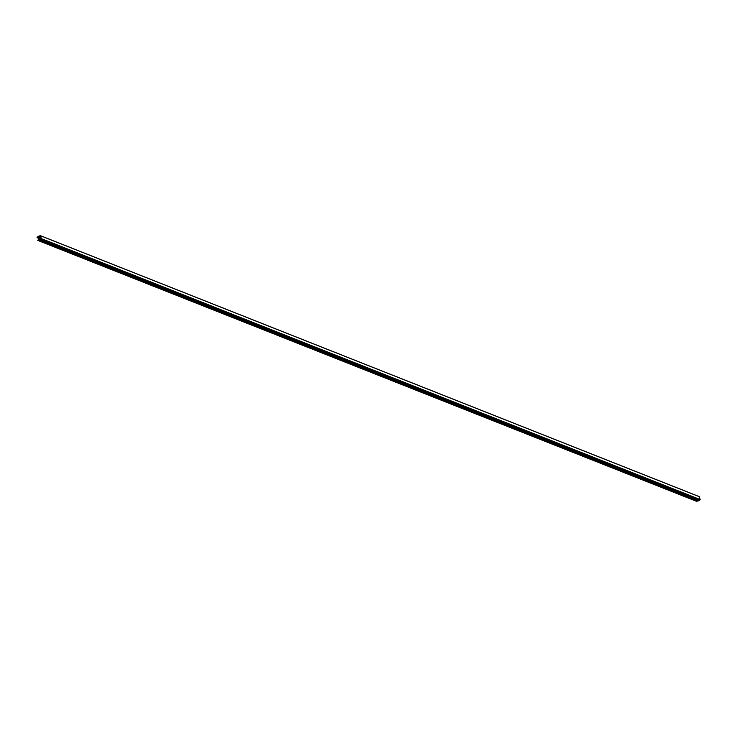 <?xml version="1.0" encoding="UTF-8"?>
<svg xmlns="http://www.w3.org/2000/svg" width="737" height="737" viewBox="0 0 737 737"><rect width="100%" height="100%" fill="white"/><g stroke="black" fill="none" stroke-linecap="round" stroke-linejoin="round"><path stroke-width="1.11" d="M697.561 500.911L696.677 501.317L37.771 240.391L39.264 238.484L40.001 238.889M699.293 496.683L40.471 235.739L699.293 496.683L700.15 499.539L41.327 238.613L40.406 235.674L38.075 236.384L37.025 237.673L38.849 237.554L38.398 236.761L39.153 236.595A0.691 0.599 111.6 0 0 39.181 236.605L39.181 236.605A0.691 0.599 111.6 0 0 39.614 236.577L40.157 236.466L40.71 238.337L40.249 238.696A0.691 0.599 111.6 0 0 39.89 239.074L39.19 239.571L39.503 238.696M41.244 238.797L700.067 499.723L698.998 500.543L40.176 239.608L41.327 238.613M37.854 240.391L38.803 239.986L698.013 501.049L39.181 240.124L697.921 501.049M39.181 240.124L40.102 239.691L698.998 500.543M698.925 500.616L698.013 501.049M40.553 237.784L39.061 237.194M699.22 500.119L40.397 239.193M699.146 500.193L40.323 239.267M40.268 236.835L39.614 236.577M40.342 237.093L38.904 236.522M40.489 237.59L38.398 236.761M40.535 237.738L38.388 236.89M697.534 500.92L38.711 239.995M38.858 237.563L40.701 238.291L38.849 237.563M39.291 238.475L37.246 237.664M40.13 238.77L39.402 238.475M699.229 496.609L40.406 235.674M696.594 501.326L37.771 240.391M39.199 238.539L37.025 237.673"/></g></svg>
